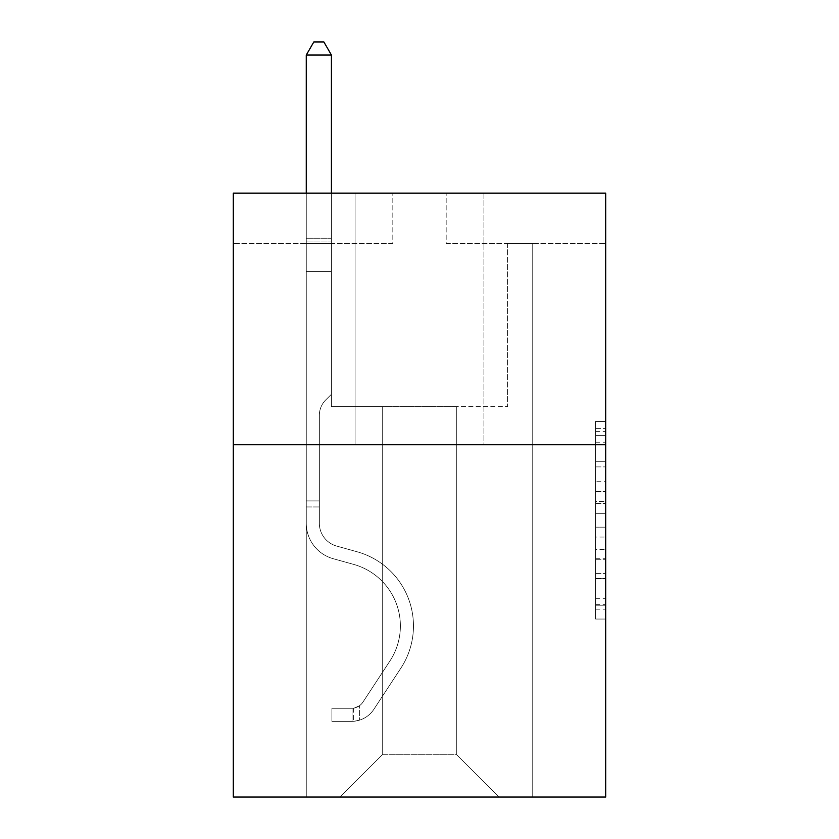 <?xml version="1.0" encoding="UTF-8"?>
<svg xmlns="http://www.w3.org/2000/svg" width="839" height="839" viewBox="0 0 839 839"><rect width="100%" height="100%" fill="white"/><g stroke="black" fill="none" stroke-linecap="round" stroke-linejoin="round"><path stroke-width="0.63" stroke-dasharray="4.2 3.15" d="M595.648 481.722L595.648 513.342L605.706 513.342L605.706 609.177L605.706 431.34L605.706 513.342L595.648 513.342L595.648 428.372L595.648 619.056L595.648 421.461L595.648 605.223L605.706 605.223L595.648 605.223L605.706 605.223L595.648 605.223L595.648 573.603L595.648 619.056L605.706 619.056L605.706 421.461L605.706 604.73L605.706 527.165L595.648 527.165L605.706 527.165L605.706 573.603L605.706 435.284L595.648 435.284L605.706 435.284L605.706 619.056L605.706 431.34L605.706 619.056L595.648 619.056L595.648 421.461L605.706 421.461L605.706 431.34L605.706 421.461L605.706 431.34L605.706 421.461L605.706 428.372L605.706 421.461L595.648 421.461L595.648 435.284L605.706 435.284L595.648 435.284L595.648 481.722L605.706 481.722M483.914 193.127L483.914 444.764L355.086 444.764L483.914 444.764L355.086 444.764L483.914 444.764L483.914 193.127L355.086 193.127L355.086 444.764L355.086 193.127L483.914 193.127M605.706 501.481L605.706 491.602L605.706 501.481L595.648 501.481L595.648 461.712L595.648 578.795L595.648 549.398L605.706 549.398L595.648 549.398L595.648 619.056L605.706 619.056L595.648 619.056L605.706 619.056L595.648 619.056L595.648 421.461L605.706 421.461L595.648 421.461L605.706 421.461L595.648 421.461L595.648 501.481L605.706 501.481M605.706 444.764L605.706 797.05L233.294 797.05L233.294 444.764L605.706 444.764L605.706 193.127L446.17 193.127L605.706 193.127L605.706 243.457L605.706 193.127L233.294 193.127L392.83 193.127L233.294 193.127L233.294 444.764L605.706 444.764L233.294 444.764M456.741 406.516L456.741 754.775L499.016 797.05L532.734 797.05L532.734 243.457L507.574 243.457L532.734 243.457L507.574 243.457L532.734 243.457L507.574 243.457L532.734 243.457L507.574 243.457L532.734 243.457L507.574 243.457L532.734 243.457L507.574 243.457L532.734 243.457L507.574 243.457L532.734 243.457L507.574 243.457L532.734 243.457L507.574 243.457L532.734 243.457L507.574 243.457L532.734 243.457L507.574 243.457L532.734 243.457L507.574 243.457L532.734 243.457L507.574 243.457L532.734 243.457L507.574 243.457L532.734 243.457L507.574 243.457L532.734 243.457L532.734 797.05L532.734 243.457L532.734 797.05L532.734 243.457L532.734 797.05L532.734 243.457L532.734 797.05L532.734 243.457L532.734 797.05L532.734 243.457L532.734 797.05L532.734 243.457L532.734 797.05L532.734 243.457L532.734 797.05L532.734 243.457L532.734 797.05L532.734 243.457L532.734 797.05L532.734 243.457L532.734 797.05L532.734 243.457L532.734 797.05L532.734 243.457L532.734 797.05L532.734 243.457L532.734 797.05L532.734 243.457L532.734 797.05L339.984 797.05L499.016 797.05L456.741 754.775L499.016 797.05L456.741 754.775L499.016 797.05L456.741 754.775L499.016 797.05L456.741 754.775L499.016 797.05L456.741 754.775L499.016 797.05L456.741 754.775L499.016 797.05L456.741 754.775L499.016 797.05L456.741 754.775L499.016 797.05L456.741 754.775L499.016 797.05L456.741 754.775L499.016 797.05L456.741 754.775L499.016 797.05L456.741 754.775L499.016 797.05L456.741 754.775L499.016 797.05L456.741 754.775L499.016 797.05L456.741 754.775L382.259 754.775L382.259 406.516L382.259 754.775L382.259 406.516L382.259 754.775L339.984 797.05L382.259 754.775L339.984 797.05L382.259 754.775L382.259 406.516L456.741 406.516L456.741 754.775L499.016 797.05L456.741 754.775L456.741 406.516L456.741 754.775L456.741 406.516L456.741 754.775L456.741 406.516L456.741 754.775L456.741 406.516L456.741 754.775L456.741 406.516L456.741 754.775L456.741 406.516L456.741 754.775L456.741 406.516L456.741 754.775L456.741 406.516L456.741 754.775L456.741 406.516L456.741 754.775L456.741 406.516L456.741 754.775L456.741 406.516L456.741 754.775L456.741 406.516L456.741 754.775L456.741 406.516L456.741 754.775L456.741 406.516L456.741 754.775L456.741 406.516L331.426 406.516L331.426 243.457L306.266 243.457L306.266 797.05L339.984 797.05L306.266 797.05L339.984 797.05L306.266 797.05L339.984 797.05L306.266 797.05L339.984 797.05L306.266 797.05L339.984 797.05L306.266 797.05L339.984 797.05L306.266 797.05L339.984 797.05L306.266 797.05L339.984 797.05L306.266 797.05L339.984 797.05L306.266 797.05L339.984 797.05L306.266 797.05L339.984 797.05L306.266 797.05L339.984 797.05L306.266 797.05L339.984 797.05L306.266 797.05L339.984 797.05L306.266 797.05L339.984 797.05L306.266 797.05L306.266 243.457L306.266 797.05L306.266 243.457L306.266 797.05L306.266 243.457L306.266 797.05L306.266 243.457L306.266 797.05L306.266 243.457L306.266 797.05L306.266 243.457L306.266 797.05L306.266 243.457L306.266 797.05L306.266 243.457L306.266 797.05L306.266 243.457L306.266 797.05L306.266 243.457L306.266 797.05L306.266 243.457L306.266 797.05L306.266 243.457L306.266 797.05L306.266 243.457L306.266 797.05L306.266 243.457L306.266 797.05L306.266 243.457L331.426 243.457L306.266 243.457L331.426 243.457L306.266 243.457L331.426 243.457L306.266 243.457L331.426 243.457L306.266 243.457L331.426 243.457L306.266 243.457L331.426 243.457L306.266 243.457L331.426 243.457L306.266 243.457L331.426 243.457L306.266 243.457L331.426 243.457L306.266 243.457L331.426 243.457L306.266 243.457L331.426 243.457L306.266 243.457L331.426 243.457L306.266 243.457L331.426 243.457L306.266 243.457L331.426 243.457L306.266 243.457L331.426 243.457L331.426 406.516L331.426 243.457L331.426 406.516L331.426 243.457L331.426 406.516L331.426 243.457L331.426 406.516L331.426 243.457L331.426 406.516L331.426 243.457L331.426 406.516L331.426 243.457L331.426 406.516L331.426 243.457L331.426 406.516L331.426 243.457L331.426 406.516L331.426 243.457L331.426 406.516L331.426 243.457L331.426 406.516L331.426 243.457L331.426 406.516L331.426 243.457L331.426 406.516L331.426 243.457L331.426 406.516L331.426 243.457L331.426 406.516L382.259 406.516L331.426 406.516L382.259 406.516L331.426 406.516L382.259 406.516L331.426 406.516L382.259 406.516L331.426 406.516L382.259 406.516L331.426 406.516L382.259 406.516L331.426 406.516L382.259 406.516L331.426 406.516L382.259 406.516L331.426 406.516L382.259 406.516L331.426 406.516L382.259 406.516L331.426 406.516L382.259 406.516L331.426 406.516L382.259 406.516L331.426 406.516L382.259 406.516L331.426 406.516L382.259 406.516L331.426 406.516L382.259 406.516L382.259 754.775L339.984 797.05L382.259 754.775L382.259 406.516L382.259 754.775L339.984 797.05L382.259 754.775L382.259 406.516L382.259 754.775L339.984 797.05L382.259 754.775L382.259 406.516L382.259 754.775L339.984 797.05L382.259 754.775L382.259 406.516L382.259 754.775L339.984 797.05L382.259 754.775L382.259 406.516L382.259 754.775L339.984 797.05L382.259 754.775L382.259 406.516L382.259 754.775L339.984 797.05L382.259 754.775L382.259 406.516L382.259 754.775L339.984 797.05L382.259 754.775L382.259 406.516L382.259 754.775L339.984 797.05L382.259 754.775L382.259 406.516L382.259 754.775L339.984 797.05L382.259 754.775L382.259 406.516L382.259 754.775L339.984 797.05L382.259 754.775L382.259 406.516L382.259 754.775L339.984 797.05L382.259 754.775L382.259 406.516L382.259 754.775L339.984 797.05L382.259 754.775L382.259 406.516L382.259 754.775L339.984 797.05L382.259 754.775L456.741 754.775L456.741 406.516L507.574 406.516L456.741 406.516M392.83 243.457L233.294 243.457L392.83 243.457L392.83 193.127L392.83 243.457M233.294 243.457L233.294 193.127L233.294 243.457M446.17 243.457L605.706 243.457L446.17 243.457L446.17 193.127L446.17 243.457M507.574 243.457L507.574 406.516L507.574 243.457M595.648 513.342L605.706 513.342L595.648 513.342M595.648 428.372L595.648 421.461L595.648 428.372L605.706 428.372L595.648 428.372M595.648 578.302L595.648 537.054L595.648 578.302L605.706 578.302L595.648 578.302M595.648 537.054L595.648 527.165L605.706 527.165L595.648 527.165L595.648 537.054L605.706 537.054L595.648 537.054M595.648 461.712L595.648 435.284L595.648 461.712L605.706 461.712L595.648 461.712M595.648 421.461L605.706 421.461L595.648 421.461L595.648 431.34L595.648 421.461L605.706 421.461M595.648 619.056L605.706 619.056L595.648 619.056L595.648 609.177L595.648 619.056M319.355 500.925L319.355 506.966L306.266 506.966L306.266 500.925L306.266 523.284L306.266 55.038L306.266 271.437L306.266 55.038L331.426 55.038L331.426 238.224L331.426 55.038L306.266 55.038L313.817 41.95L323.875 41.95L313.817 41.95L306.266 55.038L306.266 271.437L306.266 55.038L331.426 55.038L323.875 41.95L331.426 55.038L331.426 271.437L306.266 271.437L306.266 55.038L313.817 41.95L323.875 41.95L313.817 41.95L306.266 55.038L306.266 271.437L306.266 55.038L331.426 55.038L306.266 55.038L313.817 41.95L323.875 41.95L331.426 55.038L323.875 41.95L313.817 41.95L306.266 55.038L306.266 271.437L306.266 55.038L331.426 55.038L331.426 238.224L331.426 55.038L306.266 55.038L313.817 41.95L323.875 41.95L331.426 55.038L323.875 41.95L313.817 41.95L306.266 55.038L306.266 271.437L306.266 55.038L331.426 55.038L331.426 241.978L331.426 55.038L306.266 55.038L313.817 41.95L323.875 41.95L331.426 55.038L323.875 41.95L313.817 41.95L306.266 55.038L306.266 271.437L306.266 55.038L331.426 55.038L331.426 394.236L325.752 399.909A21.866 21.866 0 0 0 319.355 415.378A21.866 21.866 0 0 1 325.752 399.909L331.426 394.236L331.426 271.437L306.266 271.437L306.266 55.038L313.817 41.95L323.875 41.95L331.426 55.038L306.266 55.038L306.266 523.284A36.738 36.738 0 0 0 333.135 558.68A36.738 36.738 0 0 1 306.266 523.284L306.266 271.437L331.426 271.437L331.426 55.038L323.875 41.95L313.817 41.95L306.266 55.038L331.426 55.038L331.426 394.236L325.752 399.909A21.866 21.866 0 0 0 319.355 415.378A21.866 21.866 0 0 1 325.752 399.909L331.426 394.236L331.426 271.437L306.266 271.437L306.266 523.284A36.738 36.738 0 0 0 333.135 558.68A36.738 36.738 0 0 1 306.266 523.284L306.266 271.437L331.426 271.437L331.426 55.038L306.266 55.038L313.817 41.95L323.875 41.95L331.426 55.038L323.875 41.95L313.817 41.95L306.266 55.038L306.266 238.224L306.266 55.038L331.426 55.038L331.426 394.236L325.752 399.909A21.866 21.866 0 0 0 319.355 415.378A21.866 21.866 0 0 1 325.752 399.909L331.426 394.236L331.426 271.437L306.266 271.437L306.266 523.284A36.738 36.738 0 0 0 333.135 558.68A36.738 36.738 0 0 1 306.266 523.284L306.266 271.437L331.426 271.437L331.426 55.038L306.266 55.038L313.817 41.95L323.875 41.95L331.426 55.038L323.875 41.95L313.817 41.95L306.266 55.038L306.266 241.978L306.266 55.038L331.426 55.038L331.426 394.236L325.752 399.909A21.866 21.866 0 0 0 319.355 415.378A21.866 21.866 0 0 1 325.752 399.909L331.426 394.236L331.426 271.437L306.266 271.437L306.266 523.284A36.738 36.738 0 0 0 333.135 558.68L353.618 564.385L333.135 558.68A36.738 36.738 0 0 1 306.266 523.284L306.266 271.437L331.426 271.437L331.426 55.038L306.266 55.038L313.817 41.95L323.875 41.95L331.426 55.038L323.875 41.95L313.817 41.95L306.266 55.038L306.266 271.437L331.426 271.437L331.426 394.236L325.752 399.909A21.866 21.866 0 0 0 319.355 415.378A21.866 21.866 0 0 1 325.752 399.909L331.426 394.236L331.426 241.978L331.426 271.437L306.266 271.437L306.266 523.284A36.738 36.738 0 0 0 333.135 558.68A36.738 36.738 0 0 1 306.266 523.284L306.266 271.437L331.426 271.437L331.426 394.236L325.752 399.909A21.866 21.866 0 0 0 319.355 415.378A21.866 21.866 0 0 1 325.752 399.909L331.426 394.236L331.426 238.224L331.426 271.437L306.266 271.437L306.266 523.284A36.738 36.738 0 0 0 333.135 558.68A36.738 36.738 0 0 1 306.266 523.284L306.266 271.437L331.426 271.437L331.426 394.236L325.752 399.909A21.866 21.866 0 0 0 319.355 415.378A21.866 21.866 0 0 1 325.752 399.909L331.426 394.236L331.426 55.038L331.426 271.437L306.266 271.437L306.266 523.284A36.738 36.738 0 0 0 333.135 558.68L353.618 564.385L333.135 558.68A36.738 36.738 0 0 1 306.266 523.284L306.266 271.437L331.426 271.437L331.426 394.236L325.752 399.909A21.866 21.866 0 0 0 319.355 415.378A21.866 21.866 0 0 1 325.752 399.909L331.426 394.236L331.426 55.038L306.266 55.038L331.426 55.038L323.875 41.95L331.426 55.038L331.426 271.437L306.266 271.437L306.266 523.284A36.738 36.738 0 0 0 333.135 558.68A36.738 36.738 0 0 1 306.266 523.284L306.266 271.437L331.426 271.437L331.426 394.236L325.752 399.909A21.866 21.866 0 0 0 319.355 415.378A21.866 21.866 0 0 1 325.752 399.909L331.426 394.236L331.426 55.038L306.266 55.038L313.817 41.95L323.875 41.95L313.817 41.95L306.266 55.038L306.266 238.224L306.266 55.038L331.426 55.038L323.875 41.95L331.426 55.038L331.426 271.437L306.266 271.437L306.266 523.284A36.738 36.738 0 0 0 333.135 558.68A36.738 36.738 0 0 1 306.266 523.284L306.266 271.437L331.426 271.437L331.426 394.236L325.752 399.909A21.866 21.866 0 0 0 319.355 415.378A21.866 21.866 0 0 1 325.752 399.909L331.426 394.236L331.426 55.038L306.266 55.038L313.817 41.95L323.875 41.95L313.817 41.95L306.266 55.038L306.266 241.978L306.266 55.038L331.426 55.038L323.875 41.95L331.426 55.038L331.426 271.437L306.266 271.437L306.266 523.284A36.738 36.738 0 0 0 333.135 558.68L353.618 564.385A63.911 63.911 0 0 1 389.904 661.017A63.911 63.911 0 0 0 353.618 564.385L333.135 558.68A36.738 36.738 0 0 1 306.266 523.284L306.266 271.437L331.426 271.437L331.426 394.236L325.752 399.909A21.866 21.866 0 0 0 319.355 415.378A21.866 21.866 0 0 1 325.752 399.909L331.426 394.236L331.426 55.038L306.266 55.038L313.817 41.95L323.875 41.95L313.817 41.95L306.266 55.038L306.266 523.284A36.738 36.738 0 0 0 333.135 558.68A36.738 36.738 0 0 1 306.266 523.284L306.266 271.437L331.426 271.437L331.426 394.236L325.752 399.909A21.866 21.866 0 0 0 319.355 415.378A21.866 21.866 0 0 1 325.752 399.909L331.426 394.236L331.426 271.437L306.266 271.437L306.266 523.284A36.738 36.738 0 0 0 333.135 558.68A36.738 36.738 0 0 1 306.266 523.284L306.266 271.437L331.426 271.437L331.426 241.978L331.426 394.236L325.752 399.909A21.866 21.866 0 0 0 319.355 415.378A21.866 21.866 0 0 1 325.752 399.909L331.426 394.236L331.426 271.437L306.266 271.437L306.266 523.284A36.738 36.738 0 0 0 333.135 558.68L353.618 564.385L333.135 558.68A36.738 36.738 0 0 1 306.266 523.284L306.266 271.437L331.426 271.437L331.426 238.224L331.426 394.236L325.752 399.909A21.866 21.866 0 0 0 319.355 415.378A21.866 21.866 0 0 1 325.752 399.909L331.426 394.236L331.426 271.437L306.266 271.437L306.266 523.284A36.738 36.738 0 0 0 333.135 558.68A36.738 36.738 0 0 1 306.266 523.284L306.266 271.437L331.426 271.437L331.426 55.038L323.875 41.95L331.426 55.038L331.426 394.236L325.752 399.909A21.866 21.866 0 0 0 319.355 415.378A21.866 21.866 0 0 1 325.752 399.909L331.426 394.236L331.426 271.437L306.266 271.437L306.266 523.284L306.266 506.966L319.355 506.966L319.355 500.925L306.266 500.925L319.355 500.925L319.355 523.284L319.355 415.378L319.355 523.284A23.649 23.649 0 0 0 336.649 546.074A23.649 23.649 0 0 1 319.355 523.284L319.355 415.378L319.355 523.284L319.355 500.925L306.266 500.925L319.355 500.925L319.355 523.284A23.649 23.649 0 0 0 336.649 546.074A23.649 23.649 0 0 1 319.355 523.284L319.355 415.378L319.355 523.284A23.649 23.649 0 0 0 336.649 546.074A23.649 23.649 0 0 1 319.355 523.284L319.355 415.378L319.355 523.284L319.355 500.925L306.266 500.925L319.355 500.925L319.355 523.284A23.649 23.649 0 0 0 336.649 546.074L357.131 551.779L336.649 546.074A23.649 23.649 0 0 1 319.355 523.284L319.355 415.378L319.355 523.284A23.649 23.649 0 0 0 336.649 546.074A23.649 23.649 0 0 1 319.355 523.284L319.355 415.378L319.355 523.284L319.355 500.925L306.266 500.925L319.355 500.925L319.355 523.284A23.649 23.649 0 0 0 336.649 546.074A23.649 23.649 0 0 1 319.355 523.284L319.355 415.378L319.355 523.284A23.649 23.649 0 0 0 336.649 546.074L357.131 551.779L336.649 546.074A23.649 23.649 0 0 1 319.355 523.284L319.355 415.378L319.355 523.284L319.355 500.925L306.266 500.925L319.355 500.925L319.355 523.284A23.649 23.649 0 0 0 336.649 546.074A23.649 23.649 0 0 1 319.355 523.284L319.355 415.378L319.355 523.284A23.649 23.649 0 0 0 336.649 546.074A23.649 23.649 0 0 1 319.355 523.284L319.355 415.378L319.355 523.284L319.355 500.925L306.266 500.925L319.355 500.925L319.355 523.284A23.649 23.649 0 0 0 336.649 546.074L357.131 551.779L336.649 546.074A23.649 23.649 0 0 1 319.355 523.284L319.355 415.378L319.355 523.284A23.649 23.649 0 0 0 336.649 546.074A23.649 23.649 0 0 1 319.355 523.284L319.355 415.378L319.355 523.284L319.355 500.925L306.266 500.925L319.355 500.925L319.355 523.284A23.649 23.649 0 0 0 336.649 546.074A23.649 23.649 0 0 1 319.355 523.284L319.355 415.378L319.355 523.284A23.649 23.649 0 0 0 336.649 546.074L357.131 551.779A76.999 76.999 0 0 1 400.843 668.19A76.999 76.999 0 0 0 357.131 551.779L336.649 546.074A23.649 23.649 0 0 1 319.355 523.284L319.355 415.378L319.355 523.284L319.355 500.925L306.266 500.925M352.065 721.351A26.67 26.67 0 0 0 373.858 709.322L400.843 668.19A76.999 76.999 0 0 0 357.131 551.779L336.649 546.074A23.649 23.649 0 0 1 319.355 523.284A23.649 23.649 0 0 0 336.649 546.074A23.649 23.649 0 0 1 319.355 523.284L319.355 415.378L319.355 523.284A23.649 23.649 0 0 0 336.649 546.074L357.131 551.779L336.649 546.074A23.649 23.649 0 0 1 319.355 523.284A23.649 23.649 0 0 0 336.649 546.074A23.649 23.649 0 0 1 319.355 523.284A23.649 23.649 0 0 0 336.649 546.074L357.131 551.779A76.999 76.999 0 0 1 400.843 668.19A76.999 76.999 0 0 0 357.131 551.779L336.649 546.074A23.649 23.649 0 0 1 319.355 523.284A23.649 23.649 0 0 0 336.649 546.074L357.131 551.779L336.649 546.074A23.649 23.649 0 0 1 319.355 523.284A23.649 23.649 0 0 0 336.649 546.074A23.649 23.649 0 0 1 319.355 523.284A23.649 23.649 0 0 0 336.649 546.074L357.131 551.779L336.649 546.074A23.649 23.649 0 0 1 319.355 523.284A23.649 23.649 0 0 0 336.649 546.074L357.131 551.779A76.999 76.999 0 0 1 400.843 668.19L373.858 709.322L400.843 668.19A76.999 76.999 0 0 0 357.131 551.779L336.649 546.074A23.649 23.649 0 0 1 319.355 523.284A23.649 23.649 0 0 0 336.649 546.074A23.649 23.649 0 0 1 319.355 523.284A23.649 23.649 0 0 0 336.649 546.074L357.131 551.779L336.649 546.074A23.649 23.649 0 0 1 319.355 523.284A23.649 23.649 0 0 0 336.649 546.074L357.131 551.779L336.649 546.074A23.649 23.649 0 0 1 319.355 523.284A23.649 23.649 0 0 0 336.649 546.074A23.649 23.649 0 0 1 319.355 523.284A23.649 23.649 0 0 0 336.649 546.074L357.131 551.779A76.999 76.999 0 0 1 400.843 668.19A76.999 76.999 0 0 0 357.131 551.779L336.649 546.074A23.649 23.649 0 0 1 319.355 523.284A23.649 23.649 0 0 0 336.649 546.074L357.131 551.779L336.649 546.074A23.649 23.649 0 0 1 319.355 523.284A23.649 23.649 0 0 0 336.649 546.074A23.649 23.649 0 0 1 319.355 523.284A23.649 23.649 0 0 0 336.649 546.074L357.131 551.779L336.649 546.074A23.649 23.649 0 0 1 319.355 523.284A23.649 23.649 0 0 0 336.649 546.074L357.131 551.779A76.999 76.999 0 0 1 400.843 668.19A76.999 76.999 0 0 0 357.131 551.779L336.649 546.074L357.131 551.779A76.999 76.999 0 0 1 400.843 668.19L373.858 709.322L400.843 668.19A76.999 76.999 0 0 0 357.131 551.779L336.649 546.074L357.131 551.779A76.999 76.999 0 0 1 400.843 668.19A76.999 76.999 0 0 0 357.131 551.779L336.649 546.074L357.131 551.779A76.999 76.999 0 0 1 400.843 668.19A76.999 76.999 0 0 0 357.131 551.779L336.649 546.074L357.131 551.779A76.999 76.999 0 0 1 400.843 668.19L373.858 709.322A26.67 26.67 0 0 1 359.616 720.114A26.67 26.67 0 0 0 373.858 709.322L400.843 668.19A76.999 76.999 0 0 0 357.131 551.779L336.649 546.074L357.131 551.779A76.999 76.999 0 0 1 400.843 668.19A76.999 76.999 0 0 0 357.131 551.779L336.649 546.074L357.131 551.779A76.999 76.999 0 0 1 400.843 668.19A76.999 76.999 0 0 0 357.131 551.779L336.649 546.074L357.131 551.779A76.999 76.999 0 0 1 400.843 668.19L373.858 709.322L400.843 668.19A76.999 76.999 0 0 0 357.131 551.779L336.649 546.074L357.131 551.779A76.999 76.999 0 0 1 400.843 668.19A76.999 76.999 0 0 0 357.131 551.779L336.649 546.074L357.131 551.779A76.999 76.999 0 0 1 400.843 668.19A76.999 76.999 0 0 0 357.131 551.779L336.649 546.074L357.131 551.779A76.999 76.999 0 0 1 400.843 668.19L373.858 709.322L400.843 668.19A76.999 76.999 0 0 0 357.131 551.779A76.999 76.999 0 0 1 400.843 668.19A76.999 76.999 0 0 0 357.131 551.779A76.999 76.999 0 0 1 400.843 668.19L373.858 709.322A26.67 26.67 0 0 1 359.616 720.114C351.856 721.76 351.856 721.76 359.616 720.114C351.856 721.76 351.856 721.76 359.616 720.114A26.67 26.67 0 0 0 373.858 709.322L400.843 668.19A76.999 76.999 0 0 0 357.131 551.779A76.999 76.999 0 0 1 400.843 668.19L373.858 709.322L400.843 668.19A76.999 76.999 0 0 0 357.131 551.779A76.999 76.999 0 0 1 400.843 668.19A76.999 76.999 0 0 0 357.131 551.779A76.999 76.999 0 0 1 400.843 668.19L373.858 709.322L400.843 668.19A76.999 76.999 0 0 0 357.131 551.779A76.999 76.999 0 0 1 400.843 668.19L373.858 709.322A26.67 26.67 0 0 1 359.616 720.114C351.856 721.76 351.856 721.76 359.616 720.114C351.856 721.76 351.856 721.76 359.616 720.114A26.67 26.67 0 0 0 373.858 709.322L400.843 668.19A76.999 76.999 0 0 0 357.131 551.779A76.999 76.999 0 0 1 400.843 668.19A76.999 76.999 0 0 0 357.131 551.779A76.999 76.999 0 0 1 400.843 668.19L373.858 709.322L400.843 668.19A76.999 76.999 0 0 0 357.131 551.779A76.999 76.999 0 0 1 400.843 668.19L373.858 709.322L400.843 668.19A76.999 76.999 0 0 0 357.131 551.779A76.999 76.999 0 0 1 400.843 668.19A76.999 76.999 0 0 0 357.131 551.779A76.999 76.999 0 0 1 400.843 668.19L373.858 709.322A26.67 26.67 0 0 1 359.616 720.114C351.856 721.76 351.856 721.76 359.616 720.114C351.856 721.76 351.856 721.76 359.616 720.114A26.67 26.67 0 0 0 373.858 709.322L400.843 668.19A76.999 76.999 0 0 0 357.131 551.779A76.999 76.999 0 0 1 400.843 668.19L373.858 709.322L400.843 668.19A76.999 76.999 0 0 0 357.131 551.779A76.999 76.999 0 0 1 400.843 668.19A76.999 76.999 0 0 0 357.131 551.779A76.999 76.999 0 0 1 400.843 668.19L373.858 709.322L400.843 668.19A76.999 76.999 0 0 0 357.131 551.779A76.999 76.999 0 0 1 400.843 668.19L373.858 709.322A26.67 26.67 0 0 1 359.616 720.114C351.856 721.76 351.856 721.76 359.616 720.114C351.856 721.76 351.856 721.76 359.616 720.114A26.67 26.67 0 0 0 373.858 709.322L400.843 668.19L373.858 709.322A26.67 26.67 0 0 1 359.616 720.114C351.856 721.76 351.856 721.76 359.616 720.114C351.856 721.76 351.856 721.76 359.616 720.114A26.67 26.67 0 0 0 373.858 709.322L400.843 668.19L373.858 709.322A26.67 26.67 0 0 1 359.616 720.114C351.856 721.76 351.856 721.76 359.616 720.114C351.856 721.76 351.856 721.76 359.616 720.114A26.67 26.67 0 0 0 373.858 709.322L400.843 668.19L373.858 709.322A26.67 26.67 0 0 1 359.616 720.114C351.856 721.76 351.856 721.76 359.616 720.114C351.856 721.76 351.856 721.76 359.616 720.114A26.67 26.67 0 0 0 373.858 709.322L400.843 668.19L373.858 709.322A26.67 26.67 0 0 1 359.616 720.114C351.856 721.76 351.856 721.76 359.616 720.114C351.856 721.76 351.856 721.76 359.616 720.114A26.67 26.67 0 0 0 373.858 709.322L400.843 668.19L373.858 709.322A26.67 26.67 0 0 1 359.616 720.114C351.856 721.76 351.856 721.76 359.616 720.114C351.856 721.76 351.856 721.76 359.616 720.114A26.67 26.67 0 0 0 373.858 709.322L400.843 668.19L373.858 709.322A26.67 26.67 0 0 1 359.616 720.114C351.856 721.76 351.856 721.76 359.616 720.114C351.856 721.76 351.856 721.76 359.616 720.114A26.67 26.67 0 0 0 373.858 709.322L400.843 668.19L373.858 709.322A26.67 26.67 0 0 1 359.616 720.114C351.856 721.76 351.856 721.76 359.616 720.114C351.856 721.76 351.856 721.76 359.616 720.114A26.67 26.67 0 0 0 373.858 709.322L400.843 668.19L373.858 709.322A26.67 26.67 0 0 1 359.616 720.114C351.856 721.76 351.856 721.76 359.616 720.114C351.856 721.76 351.856 721.76 359.616 720.114A26.67 26.67 0 0 0 373.858 709.322L400.843 668.19L373.858 709.322A26.67 26.67 0 0 1 359.616 720.114C351.856 721.76 351.856 721.76 359.616 720.114C351.856 721.76 351.856 721.76 359.616 720.114A26.67 26.67 0 0 0 373.858 709.322L400.843 668.19L373.858 709.322A26.67 26.67 0 0 1 359.616 720.114C351.856 721.76 351.856 721.76 359.616 720.114C351.856 721.76 351.856 721.76 359.616 720.114A26.67 26.67 0 0 0 373.858 709.322A26.67 26.67 0 0 1 352.065 721.351L352.065 708.263A13.592 13.592 0 0 0 362.92 702.138L389.904 661.017A63.911 63.911 0 0 0 353.618 564.385L333.135 558.68A36.738 36.738 0 0 1 306.266 523.284A36.738 36.738 0 0 0 333.135 558.68L353.618 564.385A63.911 63.911 0 0 1 389.904 661.017A63.911 63.911 0 0 0 353.618 564.385L333.135 558.68A36.738 36.738 0 0 1 306.266 523.284A36.738 36.738 0 0 0 333.135 558.68A36.738 36.738 0 0 1 306.266 523.284A36.738 36.738 0 0 0 333.135 558.68L353.618 564.385L333.135 558.68A36.738 36.738 0 0 1 306.266 523.284A36.738 36.738 0 0 0 333.135 558.68L353.618 564.385L333.135 558.68A36.738 36.738 0 0 1 306.266 523.284A36.738 36.738 0 0 0 333.135 558.68A36.738 36.738 0 0 1 306.266 523.284A36.738 36.738 0 0 0 333.135 558.68L353.618 564.385A63.911 63.911 0 0 1 389.904 661.017L362.92 702.138L389.904 661.017A63.911 63.911 0 0 0 353.618 564.385L333.135 558.68A36.738 36.738 0 0 1 306.266 523.284A36.738 36.738 0 0 0 333.135 558.68L353.618 564.385L333.135 558.68A36.738 36.738 0 0 1 306.266 523.284A36.738 36.738 0 0 0 333.135 558.68A36.738 36.738 0 0 1 306.266 523.284A36.738 36.738 0 0 0 333.135 558.68L353.618 564.385L333.135 558.68A36.738 36.738 0 0 1 306.266 523.284A36.738 36.738 0 0 0 333.135 558.68L353.618 564.385A63.911 63.911 0 0 1 389.904 661.017A63.911 63.911 0 0 0 353.618 564.385L333.135 558.68A36.738 36.738 0 0 1 306.266 523.284A36.738 36.738 0 0 0 333.135 558.68A36.738 36.738 0 0 1 306.266 523.284A36.738 36.738 0 0 0 333.135 558.68L353.618 564.385L333.135 558.68A36.738 36.738 0 0 1 306.266 523.284A36.738 36.738 0 0 0 333.135 558.68L353.618 564.385L333.135 558.68A36.738 36.738 0 0 1 306.266 523.284A36.738 36.738 0 0 0 333.135 558.68A36.738 36.738 0 0 1 306.266 523.284A36.738 36.738 0 0 0 333.135 558.68L353.618 564.385A63.911 63.911 0 0 1 389.904 661.017A63.911 63.911 0 0 0 353.618 564.385L333.135 558.68A36.738 36.738 0 0 1 306.266 523.284A36.738 36.738 0 0 0 333.135 558.68L353.618 564.385A63.911 63.911 0 0 1 389.904 661.017L362.92 702.138L389.904 661.017A63.911 63.911 0 0 0 353.618 564.385L333.135 558.68L353.618 564.385A63.911 63.911 0 0 1 389.904 661.017A63.911 63.911 0 0 0 353.618 564.385L333.135 558.68L353.618 564.385A63.911 63.911 0 0 1 389.904 661.017A63.911 63.911 0 0 0 353.618 564.385L333.135 558.68L353.618 564.385A63.911 63.911 0 0 1 389.904 661.017L362.92 702.138A13.592 13.592 0 0 1 359.616 705.63C351.992 709.133 351.992 709.133 359.616 705.63C351.992 709.133 351.992 709.133 359.616 705.63A13.592 13.592 0 0 0 362.92 702.138L389.904 661.017A63.911 63.911 0 0 0 353.618 564.385L333.135 558.68L353.618 564.385A63.911 63.911 0 0 1 389.904 661.017A63.911 63.911 0 0 0 353.618 564.385L333.135 558.68L353.618 564.385A63.911 63.911 0 0 1 389.904 661.017A63.911 63.911 0 0 0 353.618 564.385L333.135 558.68L353.618 564.385A63.911 63.911 0 0 1 389.904 661.017L362.92 702.138L389.904 661.017A63.911 63.911 0 0 0 353.618 564.385L333.135 558.68L353.618 564.385A63.911 63.911 0 0 1 389.904 661.017A63.911 63.911 0 0 0 353.618 564.385L333.135 558.68L353.618 564.385A63.911 63.911 0 0 1 389.904 661.017A63.911 63.911 0 0 0 353.618 564.385L333.135 558.68L353.618 564.385A63.911 63.911 0 0 1 389.904 661.017L362.92 702.138L389.904 661.017A63.911 63.911 0 0 0 353.618 564.385A63.911 63.911 0 0 1 389.904 661.017A63.911 63.911 0 0 0 353.618 564.385A63.911 63.911 0 0 1 389.904 661.017L362.92 702.138A13.592 13.592 0 0 1 359.616 705.63C351.992 709.133 351.992 709.133 359.616 705.63C351.992 709.133 351.992 709.133 359.616 705.63A13.592 13.592 0 0 0 362.92 702.138L389.904 661.017A63.911 63.911 0 0 0 353.618 564.385A63.911 63.911 0 0 1 389.904 661.017L362.92 702.138L389.904 661.017A63.911 63.911 0 0 0 353.618 564.385A63.911 63.911 0 0 1 389.904 661.017A63.911 63.911 0 0 0 353.618 564.385A63.911 63.911 0 0 1 389.904 661.017L362.92 702.138L389.904 661.017A63.911 63.911 0 0 0 353.618 564.385A63.911 63.911 0 0 1 389.904 661.017L362.92 702.138A13.592 13.592 0 0 1 359.616 705.63C351.992 709.133 351.992 709.133 359.616 705.63C351.992 709.133 351.992 709.133 359.616 705.63A13.592 13.592 0 0 0 362.92 702.138L389.904 661.017A63.911 63.911 0 0 0 353.618 564.385A63.911 63.911 0 0 1 389.904 661.017A63.911 63.911 0 0 0 353.618 564.385A63.911 63.911 0 0 1 389.904 661.017L362.92 702.138L389.904 661.017A63.911 63.911 0 0 0 353.618 564.385A63.911 63.911 0 0 1 389.904 661.017L362.92 702.138L389.904 661.017A63.911 63.911 0 0 0 353.618 564.385A63.911 63.911 0 0 1 389.904 661.017A63.911 63.911 0 0 0 353.618 564.385A63.911 63.911 0 0 1 389.904 661.017L362.92 702.138A13.592 13.592 0 0 1 359.616 705.63C351.992 709.133 351.992 709.133 359.616 705.63C351.992 709.133 351.992 709.133 359.616 705.63A13.592 13.592 0 0 0 362.92 702.138L389.904 661.017A63.911 63.911 0 0 0 353.618 564.385A63.911 63.911 0 0 1 389.904 661.017L362.92 702.138L389.904 661.017A63.911 63.911 0 0 0 353.618 564.385A63.911 63.911 0 0 1 389.904 661.017A63.911 63.911 0 0 0 353.618 564.385A63.911 63.911 0 0 1 389.904 661.017L362.92 702.138L389.904 661.017A63.911 63.911 0 0 0 353.618 564.385A63.911 63.911 0 0 1 389.904 661.017L362.92 702.138A13.592 13.592 0 0 1 359.616 705.63C351.992 709.133 351.992 709.133 359.616 705.63C351.992 709.133 351.992 709.133 359.616 705.63A13.592 13.592 0 0 0 362.92 702.138L389.904 661.017L362.92 702.138A13.592 13.592 0 0 1 359.616 705.63C351.992 709.133 351.992 709.133 359.616 705.63C351.992 709.133 351.992 709.133 359.616 705.63A13.592 13.592 0 0 0 362.92 702.138L389.904 661.017L362.92 702.138A13.592 13.592 0 0 1 359.616 705.63C351.992 709.133 351.992 709.133 359.616 705.63C351.992 709.133 351.992 709.133 359.616 705.63A13.592 13.592 0 0 0 362.92 702.138L389.904 661.017L362.92 702.138A13.592 13.592 0 0 1 359.616 705.63C351.992 709.133 351.992 709.133 359.616 705.63C351.992 709.133 351.992 709.133 359.616 705.63A13.592 13.592 0 0 0 362.92 702.138L389.904 661.017L362.92 702.138A13.592 13.592 0 0 1 359.616 705.63C351.992 709.133 351.992 709.133 359.616 705.63C351.992 709.133 351.992 709.133 359.616 705.63A13.592 13.592 0 0 0 362.92 702.138L389.904 661.017L362.92 702.138A13.592 13.592 0 0 1 359.616 705.63C351.992 709.133 351.992 709.133 359.616 705.63C351.992 709.133 351.992 709.133 359.616 705.63A13.592 13.592 0 0 0 362.92 702.138L389.904 661.017L362.92 702.138A13.592 13.592 0 0 1 359.616 705.63C351.992 709.133 351.992 709.133 359.616 705.63C351.992 709.133 351.992 709.133 359.616 705.63A13.592 13.592 0 0 0 362.92 702.138L389.904 661.017L362.92 702.138A13.592 13.592 0 0 1 359.616 705.63C351.992 709.133 351.992 709.133 359.616 705.63C351.992 709.133 351.992 709.133 359.616 705.63A13.592 13.592 0 0 0 362.92 702.138L389.904 661.017L362.92 702.138A13.592 13.592 0 0 1 359.616 705.63C351.992 709.133 351.992 709.133 359.616 705.63C351.992 709.133 351.992 709.133 359.616 705.63A13.592 13.592 0 0 0 362.92 702.138L389.904 661.017L362.92 702.138A13.592 13.592 0 0 1 359.616 705.63C351.992 709.133 351.992 709.133 359.616 705.63C351.992 709.133 351.992 709.133 359.616 705.63A13.592 13.592 0 0 0 362.92 702.138L389.904 661.017L362.92 702.138A13.592 13.592 0 0 1 359.616 705.63C351.992 709.133 351.992 709.133 359.616 705.63C351.992 709.133 351.992 709.133 359.616 705.63A13.592 13.592 0 0 0 362.92 702.138A13.592 13.592 0 0 1 352.065 708.263L352.065 721.351L331.929 721.362L352.065 721.351A26.67 26.67 0 0 0 373.858 709.322A26.67 26.67 0 0 1 352.065 721.351L352.065 708.263L331.929 708.273L352.065 708.263A13.592 13.592 0 0 0 362.92 702.138A13.592 13.592 0 0 1 352.065 708.263L352.065 721.351L331.929 721.362L331.929 708.273L331.929 721.362L352.065 721.351A26.67 26.67 0 0 0 373.858 709.322A26.67 26.67 0 0 1 352.065 721.351L352.065 708.263L331.929 708.273L352.065 708.263A13.592 13.592 0 0 0 362.92 702.138A13.592 13.592 0 0 1 352.065 708.263L352.065 721.351L331.929 721.362L331.929 708.273L331.929 721.362L352.065 721.351A26.67 26.67 0 0 0 373.858 709.322A26.67 26.67 0 0 1 352.065 721.351L352.065 708.263L331.929 708.273L352.065 708.263A13.592 13.592 0 0 0 362.92 702.138A13.592 13.592 0 0 1 352.065 708.263L352.065 721.351L331.929 721.362L331.929 708.273L331.929 721.362L352.065 721.351A26.67 26.67 0 0 0 373.858 709.322A26.67 26.67 0 0 1 352.065 721.351L352.065 708.263L331.929 708.273L352.065 708.263A13.592 13.592 0 0 0 362.92 702.138A13.592 13.592 0 0 1 352.065 708.263L352.065 721.351L331.929 721.362L331.929 708.273L331.929 721.362L352.065 721.351A26.67 26.67 0 0 0 373.858 709.322A26.67 26.67 0 0 1 352.065 721.351L352.065 708.263L331.929 708.273L352.065 708.263A13.592 13.592 0 0 0 362.92 702.138A13.592 13.592 0 0 1 352.065 708.263L352.065 721.351L331.929 721.362L331.929 708.273L331.929 721.362L352.065 721.351A26.67 26.67 0 0 0 373.858 709.322A26.67 26.67 0 0 1 352.065 721.351L352.065 708.263L331.929 708.273L352.065 708.263A13.592 13.592 0 0 0 362.92 702.138A13.592 13.592 0 0 1 352.065 708.263L352.065 721.351L331.929 721.362L331.929 708.273L331.929 721.362L352.065 721.351A26.67 26.67 0 0 0 373.858 709.322A26.67 26.67 0 0 1 352.065 721.351L352.065 708.263L331.929 708.273L352.065 708.263A13.592 13.592 0 0 0 362.92 702.138A13.592 13.592 0 0 1 352.065 708.263L352.065 721.351L331.929 721.362L331.929 708.273L331.929 721.362L352.065 721.351A26.67 26.67 0 0 0 373.858 709.322A26.67 26.67 0 0 1 352.065 721.351L352.065 708.263L331.929 708.273L352.065 708.263A13.592 13.592 0 0 0 362.92 702.138A13.592 13.592 0 0 1 352.065 708.263L352.065 721.351L331.929 721.362L331.929 708.273L331.929 721.362L352.065 721.351A26.67 26.67 0 0 0 373.858 709.322A26.67 26.67 0 0 1 352.065 721.351L352.065 708.263L331.929 708.273L352.065 708.263A13.592 13.592 0 0 0 362.92 702.138A13.592 13.592 0 0 1 352.065 708.263L352.065 721.351L331.929 721.362L331.929 708.273L331.929 721.362L352.065 721.351A26.67 26.67 0 0 0 373.858 709.322A26.67 26.67 0 0 1 352.065 721.351L352.065 708.263L331.929 708.273L352.065 708.263A13.592 13.592 0 0 0 362.92 702.138A13.592 13.592 0 0 1 352.065 708.263L352.065 721.351L331.929 721.362L331.929 708.273L331.929 721.362L352.065 721.351A26.67 26.67 0 0 0 373.858 709.322A26.67 26.67 0 0 1 352.065 721.351L352.065 708.263L331.929 708.273L352.065 708.263A13.592 13.592 0 0 0 362.92 702.138A13.592 13.592 0 0 1 352.065 708.263L352.065 721.351L331.929 721.362L331.929 708.273L331.929 721.362L352.065 721.351A26.67 26.67 0 0 0 373.858 709.322A26.67 26.67 0 0 1 352.065 721.351L352.065 708.263L331.929 708.273L352.065 708.263A13.592 13.592 0 0 0 362.92 702.138A13.592 13.592 0 0 1 352.065 708.263L352.065 721.351L331.929 721.362L331.929 708.273L331.929 721.362L352.065 721.351A26.67 26.67 0 0 0 373.858 709.322A26.67 26.67 0 0 1 352.065 721.351L352.065 708.263L331.929 708.273L352.065 708.263A13.592 13.592 0 0 0 362.92 702.138A13.592 13.592 0 0 1 352.065 708.263L352.065 721.351L331.929 721.362L331.929 708.273L331.929 721.362L352.065 721.351A26.67 26.67 0 0 0 373.858 709.322A26.67 26.67 0 0 1 352.065 721.351L352.065 708.263L331.929 708.273L352.065 708.263A13.592 13.592 0 0 0 362.92 702.138A13.592 13.592 0 0 1 352.065 708.263L352.065 721.351L331.929 721.362L331.929 708.273L331.929 721.362L352.065 721.351M306.266 193.127L306.266 55.038L331.426 55.038L306.266 55.038L313.817 41.95L323.875 41.95L313.817 41.95L306.266 55.038L306.266 238.224L306.266 55.038L331.426 55.038L323.875 41.95L331.426 55.038L331.426 238.224L331.426 55.038L306.266 55.038L313.817 41.95L323.875 41.95L313.817 41.95L306.266 55.038L331.426 55.038L323.875 41.95L331.426 55.038L331.426 193.127M331.929 708.273L351.562 708.273L331.929 708.273L331.929 721.362L331.929 708.273M306.266 238.224L306.266 241.978L306.266 238.224L331.426 238.224L306.266 238.224M359.616 720.114C351.856 721.76 351.856 721.76 359.616 720.114C351.856 721.76 351.856 721.76 359.616 720.114L359.616 705.63L359.616 720.114M331.426 55.038L323.875 41.95L313.817 41.95L306.266 55.038M595.648 573.603L605.706 573.603L595.648 573.603M595.648 558.784L605.706 558.784M595.648 466.904L605.706 466.904L595.648 466.904M595.648 431.34L605.706 431.34M595.648 609.177L605.706 609.177M595.648 598.301L605.706 598.301M595.648 442.205L605.706 442.205M595.648 503.463L605.706 503.463L595.648 503.463M595.648 559.277L605.706 559.277L595.648 559.277M595.648 578.795L605.706 578.795L595.648 578.795M595.648 491.602L605.706 491.602L595.648 491.602M306.266 241.978L331.426 241.978L306.266 241.978M319.355 506.966L306.266 506.966L319.355 506.966M595.648 604.73L605.706 604.73M595.648 605.223L605.706 605.223M595.648 435.284L605.706 435.284M353.576 708.126L353.576 721.278"/><path stroke-width="1.26" d="M605.706 444.764L605.706 797.05L233.294 797.05L233.294 193.127L605.706 193.127L605.706 444.764L233.294 444.764M331.426 193.127L331.426 55.038L306.266 55.038L306.266 193.127M306.266 55.038L313.817 41.95L323.875 41.95L331.426 55.038"/></g></svg>
